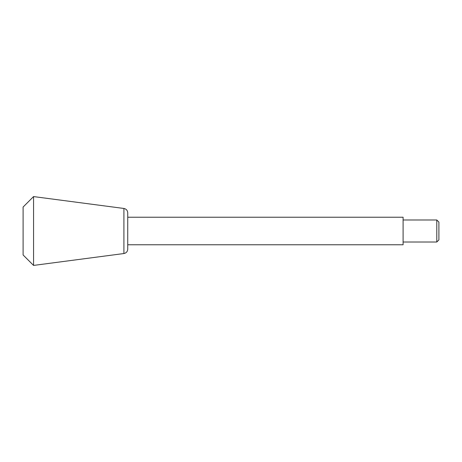 <?xml version="1.0" encoding="UTF-8"?>
<svg xmlns="http://www.w3.org/2000/svg" width="462" height="462" viewBox="0 0 462 462"><rect width="100%" height="100%" fill="white"/><g stroke="black" fill="none" stroke-linecap="round" stroke-linejoin="round"><path stroke-width="0.69" d="M436.786 242.013L436.786 219.987L438.9 222.095L438.9 239.905L436.786 242.013L403.101 242.013M436.786 219.987L403.101 219.987M127.737 217.232L403.101 217.232L403.101 244.768L127.737 244.768L127.737 249.162L127.737 212.838C127.552 210.424 126.276 208.968 123.908 208.466L33.564 196.581L33.564 265.419L123.908 253.534C126.276 253.032 127.552 251.576 127.737 249.162M33.564 196.581L23.1 207.045L23.1 254.955L33.564 265.419M123.908 208.466L123.908 253.534"/></g></svg>
